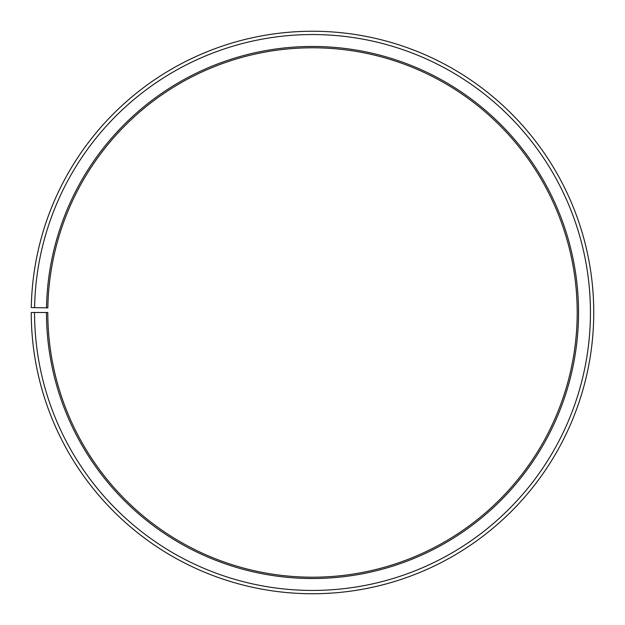 <?xml version="1.0" encoding="UTF-8"?>
<svg xmlns="http://www.w3.org/2000/svg" width="625" height="625" viewBox="0 0 625 625"><rect width="100%" height="100%" fill="white"/><g stroke="black" fill="none" stroke-linecap="round" stroke-linejoin="round"><path stroke-width="0.94" d="M577.203 312.492A264.703 264.703 0 0 0 314.812 47.797A264.703 264.703 0 0 0 47.836 307.875L46.508 307.852A266.031 266.031 0 0 1 314.82 46.477A266.031 266.031 0 0 1 578.531 312.492A266.031 266.031 0 0 1 312.5 578.523A266.031 266.031 0 0 1 46.469 312.492L47.797 312.492A264.703 264.703 0 0 0 312.5 577.203A264.703 264.703 0 0 0 577.203 312.492M34.602 307.641L31.289 307.586A281.25 281.25 0 0 1 314.953 31.258A281.25 281.25 0 0 1 593.75 312.492A281.25 281.25 0 0 1 312.5 593.742A281.25 281.25 0 0 1 31.25 312.492L34.562 312.492A277.938 277.938 0 0 0 312.5 590.438A277.938 277.938 0 0 0 590.438 312.492A277.938 277.938 0 0 0 314.922 34.562A277.938 277.938 0 0 0 34.602 307.641L46.508 307.852M34.562 312.492L46.469 312.492"/></g></svg>
